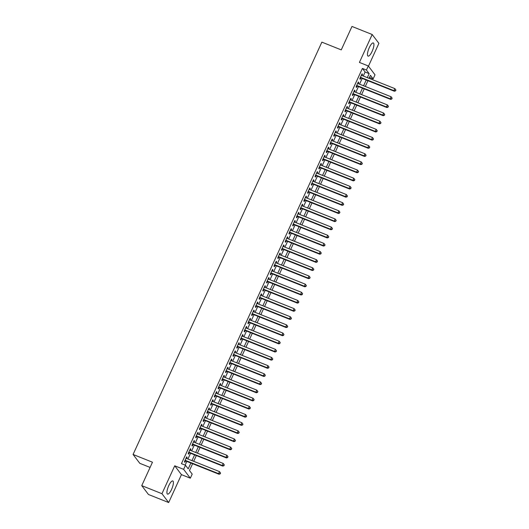 <?xml version="1.0" encoding="UTF-8"?>
<svg xmlns="http://www.w3.org/2000/svg" width="529" height="529" viewBox="0 0 529 529"><rect width="100%" height="100%" fill="white"/><g stroke="black" fill="none" stroke-linecap="round" stroke-linejoin="round"><path stroke-width="0.79" d="M171.575 489.398A7.089 2.037 111.8 0 0 172.785 480.954A7.089 2.037 111.8 0 0 168.744 485.668A7.089 2.037 111.8 0 0 167.534 494.112A7.089 2.037 111.8 0 0 171.575 489.398M372.112 51.392A7.089 2.037 111.8 0 0 373.322 42.948A7.089 2.037 111.8 0 0 369.275 47.663A7.089 2.037 111.8 0 0 368.065 56.114A7.089 2.037 111.8 0 0 372.112 51.392M192.602 463.708L189.481 470.526L192.199 474.11L190.334 478.19L183.623 469.342L185.487 465.262L188.205 468.853L190.876 463.02M181.447 474.639L174.729 465.791L161.953 493.702L141.746 485.642L148.464 494.489L168.672 502.55L181.447 474.639L190.334 478.19M150.084 467.424L139.795 463.318L133.077 454.471L321.863 42.141L341.258 49.878L351.983 26.45L372.185 34.511L359.409 62.422L368.296 65.966L375.015 74.82L373.15 78.894L370.426 75.303L369.044 78.318M368.455 66.178L378.903 43.358L372.185 34.511M369.46 77.419L373.15 78.894M161.953 493.702L168.672 502.55M186.638 458.504L187.134 457.426L186.677 456.831L184.442 461.718L184.892 462.32L185.547 460.891M190.374 450.351L190.863 449.28L190.407 448.678L188.172 453.571L188.622 454.166L189.276 452.745M194.103 442.204L194.593 441.126L194.143 440.531L191.901 445.418L192.358 446.02L193.006 444.591M197.833 434.051L198.322 432.98L197.872 432.385L195.631 437.271L196.087 437.873L196.742 436.445M201.562 425.905L202.058 424.833L201.602 424.232L199.36 429.125L199.817 429.72L200.471 428.298M205.292 417.758L205.788 416.68L205.331 416.085L203.096 420.972L203.546 421.573L204.201 420.145M209.028 409.605L209.517 408.533L209.061 407.938L206.826 412.825L207.275 413.427L207.93 411.998M212.757 401.458L213.247 400.387L212.797 399.785L210.555 404.678L211.011 405.274L211.66 403.845M216.487 393.311L216.976 392.234L216.526 391.639L214.285 396.525L214.741 397.127L215.396 395.699M220.216 385.158L220.712 384.087L220.256 383.492L218.014 388.379L218.47 388.974L219.125 387.552M223.946 377.012L224.441 375.94L223.985 375.339L221.75 380.232L222.2 380.827L222.854 379.399M227.682 368.865L228.171 367.787L227.715 367.192L225.48 372.079L225.936 372.68L226.584 371.252M231.411 360.712L231.9 359.641L231.451 359.046L229.209 363.932L229.665 364.527L230.313 363.106M235.141 352.565L235.63 351.494L235.18 350.892L232.939 355.786L233.395 356.381L234.049 354.952M238.87 344.419L239.366 343.341L238.91 342.746L236.675 347.632L237.124 348.234L237.779 346.806M242.606 336.265L243.095 335.194L242.639 334.599L240.404 339.486L240.854 340.081L241.508 338.659M246.335 328.119L246.825 327.048L246.369 326.446L244.133 331.339L244.59 331.934L245.238 330.506M250.065 319.972L250.554 318.894L250.105 318.299L247.863 323.186L248.319 323.788L248.974 322.359M253.794 311.819L254.29 310.748L253.834 310.153L251.592 315.039L252.049 315.634L252.703 314.213M257.524 303.672L258.02 302.601L257.563 301.999L255.328 306.893L255.778 307.488L256.433 306.06M261.26 295.526L261.749 294.448L261.293 293.853L259.058 298.74L259.508 299.341L260.162 297.913M264.989 287.373L265.479 286.301L265.029 285.706L262.787 290.593L263.244 291.188L263.892 289.766M268.719 279.226L269.208 278.155L268.758 277.553L266.517 282.446L266.973 283.041L267.628 281.613M272.448 271.079L272.944 270.002L272.488 269.406L270.246 274.293L270.703 274.895L271.357 273.467M276.178 262.926L276.674 261.855L276.217 261.253L273.982 266.147L274.432 266.742L275.087 265.32M279.914 254.78L280.403 253.708L279.947 253.107L277.712 258L278.161 258.595L278.816 257.167M283.643 246.633L284.133 245.555L283.683 244.96L281.441 249.847L281.897 250.448L282.546 249.02M287.373 238.48L287.862 237.409L287.412 236.807L285.171 241.7L285.627 242.295L286.282 240.874M291.102 230.333L291.598 229.262L291.142 228.66L288.9 233.547L289.356 234.149L290.011 232.72M294.838 222.187L295.327 221.109L294.871 220.514L292.636 225.4L293.086 226.002L293.74 224.574M298.568 214.033L299.057 212.962L298.601 212.36L296.366 217.254L296.822 217.849L297.47 216.427M302.297 205.887L302.786 204.809L302.337 204.214L300.095 209.1L300.551 209.702L301.199 208.274M306.026 197.734L306.516 196.662L306.066 196.067L303.825 200.954L304.281 201.556L304.935 200.127M309.756 189.587L310.252 188.516L309.796 187.914L307.561 192.807L308.01 193.402L308.665 191.981M313.492 181.44L313.981 180.363L313.525 179.767L311.29 184.654L311.74 185.256L312.394 183.828M317.221 173.287L317.711 172.216L317.255 171.621L315.019 176.507L315.476 177.103L316.124 175.681M320.951 165.141L321.44 164.069L320.991 163.468L318.749 168.361L319.205 168.956L319.86 167.528M324.68 156.994L325.176 155.916L324.72 155.321L322.478 160.208L322.935 160.809L323.589 159.381M328.41 148.841L328.906 147.77L328.449 147.174L326.214 152.061L326.664 152.656L327.319 151.234M332.146 140.694L332.635 139.623L332.179 139.021L329.944 143.914L330.394 144.51L331.048 143.081M335.875 132.548L336.365 131.47L335.915 130.875L333.673 135.761L334.13 136.363L334.778 134.935M339.605 124.394L340.094 123.323L339.644 122.728L337.403 127.615L337.859 128.21L338.514 126.788M343.334 116.248L343.83 115.177L343.374 114.575L341.132 119.468L341.589 120.063L342.243 118.635M347.064 108.101L347.56 107.023L347.103 106.428L344.868 111.315L345.318 111.917L345.973 110.488M350.8 99.948L351.289 98.877L350.833 98.282L348.598 103.168L349.054 103.763L349.702 102.342M354.529 91.801L355.019 90.73L354.569 90.128L352.327 95.022L352.783 95.617L353.432 94.188M358.259 83.655L358.748 82.577L358.298 81.982L356.057 86.868L356.513 87.47L357.168 86.042M363.284 76.017L365.116 72.017L362.391 68.433L181.447 463.655L185.487 465.262M185.137 465.123L186.836 461.407M187.934 459.013L190.572 453.26M191.663 450.867L194.302 445.107M195.393 442.72L198.031 436.961M199.122 434.567L201.761 428.807M202.858 426.42L205.49 420.661M206.588 418.274L209.226 412.514M210.317 410.12L212.956 404.361M214.047 401.974L216.685 396.214M217.776 393.827L220.414 388.068M221.512 385.674L224.144 379.915M225.242 377.527L227.88 371.768M228.971 369.381L231.609 363.621M232.7 361.228L235.339 355.468M236.43 353.081L239.068 347.322M240.166 344.934L242.798 339.175M243.895 336.781L246.534 331.022M247.625 328.635L250.263 322.875M251.354 320.488L253.993 314.729M255.09 312.335L257.722 306.575M258.82 304.188L261.458 298.429M262.549 296.042L265.188 290.282M266.279 287.888L268.917 282.129M270.008 279.742L272.647 273.982M273.744 271.595L276.376 265.836M277.474 263.442L280.112 257.683M281.203 255.295L283.842 249.536M284.933 247.149L287.571 241.389M288.662 238.996L291.3 233.236M292.398 230.849L295.03 225.089M296.128 222.696L298.766 216.943M299.857 214.549L302.495 208.79M303.586 206.403L306.225 200.643M307.323 198.249L309.954 192.49M311.052 190.103L313.684 184.343M314.781 181.956L317.42 176.197M318.511 173.803L321.149 168.043M322.24 165.656L324.879 159.897M325.976 157.51L328.608 151.75M329.706 149.357L332.344 143.597M333.435 141.21L336.074 135.45M337.165 133.063L339.803 127.304M340.894 124.91L343.533 119.151M344.63 116.764L347.262 111.004M348.36 108.617L350.998 102.857M352.089 100.464L354.728 94.704M355.819 92.317L358.457 86.558M359.548 84.171L362.186 78.411M361.988 75.502L362.484 74.43L362.028 73.835L359.793 78.722L360.242 79.317L360.897 77.895M174.729 465.791L183.623 469.342M362.391 68.433L366.432 70.046L368.296 65.966M141.746 485.642L152.478 462.214L133.077 454.471M367.953 80.706L365.314 86.465M364.223 88.859L361.585 94.618M360.487 97.005L357.855 102.765M356.758 105.152L354.119 110.911M353.028 113.305L350.39 119.065M349.299 121.452L346.66 127.211M345.569 129.605L342.931 135.358M341.833 137.752L339.201 143.511M338.104 145.898L335.465 151.658M334.374 154.051L331.736 159.811M330.645 162.198L328.006 167.958M326.909 170.345L324.277 176.104M323.179 178.498L320.541 184.257M319.45 186.644L316.811 192.404M315.72 194.791L313.082 200.551M311.991 202.944L309.353 208.704M308.255 211.091L305.623 216.85M304.525 219.237L301.887 224.997M300.796 227.391L298.158 233.15M297.067 235.537L294.428 241.297M293.337 243.684L290.699 249.443M289.601 251.837L286.969 257.597M285.872 259.984L283.233 265.743M282.142 268.13L279.504 273.89M278.413 276.283L275.774 282.043M274.683 284.43L272.045 290.19M270.947 292.577L268.315 298.336M267.218 300.73L264.579 306.489M263.488 308.876L260.85 314.636M259.759 317.023L257.12 322.783M256.023 325.176L253.391 330.936M252.293 333.323L249.655 339.082M248.564 341.469L245.925 347.229M244.834 349.623L242.196 355.382M241.105 357.769L238.467 363.529M237.369 365.923L234.737 371.675M233.639 374.069L231.001 379.829M229.91 382.216L227.272 387.975M226.181 390.369L223.542 396.128M222.451 398.516L219.813 404.275M218.715 406.662L216.083 412.422M214.986 414.815L212.347 420.575M211.256 422.962L208.618 428.721M207.527 431.109L204.888 436.868M203.791 439.262L201.159 445.021M200.061 447.408L197.429 453.168M196.332 455.555L193.693 461.314M367.324 77.631L369.156 73.63L366.432 70.046M191.974 460.627L194.612 454.867M195.704 452.48L198.342 446.721M199.433 444.334L202.071 438.574M203.162 436.18L205.801 430.421M206.899 428.034L209.53 422.274M210.628 419.887L213.266 414.128M214.357 411.734L216.996 405.974M218.087 403.587L220.725 397.828M221.823 395.441L224.455 389.681M225.552 387.288L228.184 381.528M229.282 379.141L231.92 373.381M233.011 370.994L235.65 365.235M236.741 362.841L239.379 357.082M240.477 354.695L243.109 348.935M244.206 346.548L246.845 340.788M247.936 338.395L250.574 332.635M251.665 330.248L254.304 324.489M255.395 322.095L258.033 316.342M259.131 313.948L261.762 308.189M262.86 305.802L265.498 300.042M266.59 297.648L269.228 291.889M270.319 289.502L272.957 283.742M274.048 281.355L276.687 275.596M277.785 273.202L280.416 267.443M281.514 265.055L284.152 259.296M285.243 256.909L287.882 251.149M288.973 248.756L291.611 242.996M292.709 240.609L295.341 234.85M296.438 232.462L299.07 226.703M300.168 224.309L302.806 218.55M303.897 216.163L306.536 210.403M307.627 208.016L310.265 202.257M311.363 199.863L313.995 194.103M315.092 191.716L317.731 185.957M318.822 183.57L321.46 177.81M322.551 175.416L325.19 169.657M326.281 167.27L328.919 161.51M330.017 159.123L332.648 153.364M333.746 150.97L336.384 145.21M337.476 142.823L340.114 137.064M341.205 134.677L343.843 128.917M344.934 126.524L347.573 120.764M348.671 118.377L351.302 112.617M352.4 110.23L355.038 104.471M356.129 102.077L358.768 96.318M359.859 93.931L362.497 88.171M363.595 85.777L366.227 80.024M365.116 72.017L369.156 73.63M361.869 74.186L362.484 74.43M358.133 82.332L358.748 82.577M354.404 90.485L355.019 90.73M350.674 98.632L351.289 98.877M346.945 106.779L347.56 107.023M343.215 114.932L343.83 115.177M339.479 123.078L340.094 123.323M335.75 131.225L336.365 131.47M332.02 139.378L332.635 139.623M328.291 147.525L328.906 147.77M324.561 155.671L325.176 155.916M320.825 163.825L321.44 164.069M317.096 171.971L317.711 172.216M313.366 180.118L313.981 180.363M309.637 188.271L310.252 188.516M305.901 196.418L306.516 196.662M302.171 204.564L302.786 204.809M298.442 212.718L299.057 212.962M294.713 220.864L295.327 221.109M290.983 229.011L291.598 229.262M287.247 237.164L287.862 237.409M283.518 245.311L284.133 245.555M279.788 253.457L280.403 253.708M276.059 261.61L276.674 261.855M272.329 269.757L272.944 270.002M268.593 277.904L269.208 278.155M264.864 286.057L265.479 286.301M261.134 294.203L261.749 294.448M257.405 302.35L258.02 302.601M253.669 310.503L254.29 310.748M249.939 318.65L250.554 318.894M246.21 326.803L246.825 327.048M242.48 334.95L243.095 335.194M238.751 343.096L239.366 343.341M235.015 351.249L235.63 351.494M231.285 359.396L231.9 359.641M227.556 367.543L228.171 367.787M223.827 375.696L224.441 375.94M220.097 383.842L220.712 384.087M216.361 391.989L216.976 392.234M212.632 400.142L213.247 400.387M208.902 408.289L209.517 408.533M205.173 416.435L205.788 416.68M201.443 424.589L202.058 424.833M197.707 432.735L198.322 432.98M193.978 440.882L194.593 441.126M190.248 449.035L190.863 449.28M186.519 457.182L187.134 457.426M360.282 77.651L394.35 91.246L393.9 90.644L360.441 77.294M395.368 90.631L393.9 90.644L394.832 88.608L395.923 90.056L395.547 90.876L395.923 90.056M361.373 75.257L394.832 88.608L395.738 89.818M394.35 91.246L395.547 90.876M356.553 85.797L390.62 99.392L390.171 98.797L356.711 85.447M391.632 98.784L390.171 98.797L391.103 96.761L392.187 98.209L391.632 98.784L392.187 98.209M357.644 83.41L391.103 96.761L392.009 97.971M390.62 99.392L391.817 99.022M352.817 93.944L386.891 107.539L386.435 106.944L352.982 93.593M387.902 106.931L386.435 106.944L387.367 104.907L388.458 106.355L387.902 106.931L388.458 106.355M353.914 91.557L387.367 104.907L388.279 106.117M386.891 107.539L388.088 107.169M349.087 102.097L383.161 115.692L382.705 115.091L349.252 101.74M384.173 115.077L382.705 115.091L383.637 113.054L384.728 114.502L384.352 115.322L384.728 114.502M350.185 99.703L383.637 113.054L384.543 114.264M383.161 115.692L384.352 115.322M345.358 110.244L379.432 123.839L378.976 123.244L345.516 109.893M380.444 123.231L378.976 123.244L379.908 121.207L380.999 122.655L380.622 123.469L380.999 122.655M346.449 107.856L379.908 121.207L380.814 122.417M379.432 123.839L380.622 123.469M341.628 118.39L375.696 131.986L375.246 131.39L341.787 118.04M376.714 131.377L375.246 131.39L376.179 129.354L377.263 130.802L376.714 131.377L377.263 130.802M342.719 116.003L376.179 129.354L377.084 130.564M375.696 131.986L376.893 131.615M337.899 126.543L371.966 140.139L371.517 139.537L338.057 126.186M372.978 139.524L371.517 139.537L372.449 137.5L373.534 138.948L372.978 139.524L373.534 138.948M338.99 124.15L372.449 137.5L373.355 138.71M371.966 140.139L373.163 139.768M334.163 134.69L368.237 148.285L367.781 147.69L334.328 134.34M369.249 147.677L367.781 147.69L368.713 145.654L369.804 147.102L369.249 147.677L369.804 147.102M335.26 132.303L368.713 145.654L369.626 146.864M368.237 148.285L369.434 147.915M330.433 142.837L364.507 156.432L364.051 155.837L330.599 142.486M365.519 155.824L364.051 155.837L364.984 153.8L366.075 155.248L365.698 156.062L366.075 155.248M331.531 140.45L364.984 153.8L365.889 155.01M364.507 156.432L365.698 156.062M326.704 150.99L360.778 164.585L360.322 163.983L326.862 150.633M361.79 163.97L360.322 163.983L361.254 161.947L362.345 163.395L361.968 164.215L362.345 163.395M327.795 148.596L361.254 161.947L362.16 163.157M360.778 164.585L361.968 164.215M322.974 159.136L357.042 172.732L356.592 172.137L323.133 158.786M358.06 172.123L356.592 172.137L357.525 170.1L358.609 171.548L358.06 172.123L358.609 171.548M324.065 156.749L357.525 170.1L358.431 171.31M357.042 172.732L358.239 172.361M319.245 167.283L353.312 180.885L352.863 180.283L319.404 166.933M354.324 180.27L352.863 180.283L353.795 178.247L354.88 179.695L354.324 180.27L354.88 179.695M320.336 164.896L353.795 178.247L354.701 179.457M353.312 180.885L354.509 180.508M315.509 175.436L349.583 189.032L349.127 188.43L315.674 175.079M350.595 188.423L349.127 188.43L350.059 186.393L351.15 187.841L350.595 188.423L351.15 187.841M316.606 173.043L350.059 186.393L350.972 187.603M349.583 189.032L350.78 188.661M311.779 183.583L345.854 197.178L345.397 196.583L311.938 183.232M346.865 196.57L345.397 196.583L346.33 194.546L347.421 195.994L347.044 196.808L347.421 195.994M312.877 181.196L346.33 194.546L347.236 195.756M345.854 197.178L347.044 196.808M308.05 191.729L342.124 205.331L341.668 204.73L308.209 191.379M343.136 204.716L341.668 204.73L342.6 202.693L343.691 204.141L343.314 204.954L343.691 204.141M309.141 189.342L342.6 202.693L343.506 203.903M342.124 205.331L343.314 204.954M304.32 199.883L338.388 213.478L337.938 212.876L304.479 199.526M339.4 212.87L337.938 212.876L338.871 210.84L339.955 212.288L339.4 212.87L339.955 212.288M305.412 197.489L338.871 210.84L339.777 212.05M338.388 213.478L339.585 213.108M300.584 208.029L334.659 221.625L334.202 221.029L300.75 207.679M335.67 221.016L334.202 221.029L335.141 218.993L336.226 220.441L335.67 221.016L336.226 220.441M301.682 205.642L335.141 218.993L336.047 220.203M334.659 221.625L335.855 221.254M296.855 216.176L330.929 229.778L330.473 229.176L297.02 215.825M331.941 229.163L330.473 229.176L331.405 227.139L332.496 228.588L331.941 229.163L332.496 228.588M297.953 213.789L331.405 227.139L332.311 228.349M330.929 229.778L332.126 229.401M293.126 224.329L327.2 237.924L326.743 237.329L293.284 223.972M328.211 237.316L326.743 237.329L327.676 235.286L328.767 236.741L328.39 237.554L328.767 236.741M294.217 221.935L327.676 235.286L328.582 236.496M327.2 237.924L328.39 237.554M289.396 232.476L323.464 246.071L323.014 245.476L289.555 232.125M324.482 245.463L323.014 245.476L323.946 243.439L325.037 244.887L324.661 245.701L325.037 244.887M290.487 230.089L323.946 243.439L324.852 244.649M323.464 246.071L324.661 245.701M285.667 240.622L319.734 254.224L319.285 253.622L285.825 240.272M320.746 253.609L319.285 253.622L320.217 251.586L321.301 253.034L320.746 253.609L321.301 253.034M286.758 238.235L320.217 251.586L321.123 252.796M319.734 254.224L320.931 253.847M281.931 248.775L316.005 262.371L315.548 261.776L282.096 248.425M317.016 261.762L315.548 261.776L316.481 259.732L317.572 261.187L317.016 261.762L317.572 261.187M283.028 246.382L316.481 259.732L317.393 260.942M316.005 262.371L317.202 262M278.201 256.922L312.275 270.517L311.819 269.922L278.366 256.572M313.287 269.909L311.819 269.922L312.751 267.886L313.842 269.334L313.466 270.147L313.842 269.334M279.299 254.535L312.751 267.886L313.657 269.096M312.275 270.517L313.466 270.147M274.472 265.075L308.546 278.671L308.09 278.069L274.63 264.718M309.558 278.056L308.09 278.069L309.022 276.032L310.113 277.48L309.736 278.294L310.113 277.48M275.563 262.682L309.022 276.032L309.928 277.242M308.546 278.671L309.736 278.294M270.742 273.222L304.81 286.817L304.36 286.222L270.901 272.871M305.828 286.209L304.36 286.222L305.293 284.179L306.377 285.634L305.828 286.209L306.377 285.634M271.833 270.828L305.293 284.179L306.198 285.389M304.81 286.817L306.007 286.447M267.013 281.368L301.08 294.964L300.631 294.369L267.171 281.018M302.092 294.355L300.631 294.369L301.563 292.332L302.648 293.78L302.092 294.355L302.648 293.78M268.104 278.981L301.563 292.332L302.469 293.542M301.08 294.964L302.277 294.593M263.277 289.522L297.351 303.117L296.895 302.515L263.442 289.165M298.363 302.502L296.895 302.515L297.827 300.479L298.918 301.927L298.363 302.502L298.918 301.927M264.374 287.128L297.827 300.479L298.74 301.689M297.351 303.117L298.548 302.747M259.547 297.668L293.621 311.264L293.165 310.668L259.713 297.318M294.633 310.655L293.165 310.668L294.098 308.632L295.189 310.08L294.812 310.893L295.189 310.08M260.645 295.281L294.098 308.632L295.003 309.835M293.621 311.264L294.812 310.893M255.818 305.815L289.892 319.41L289.436 318.815L255.976 305.464M290.904 318.802L289.436 318.815L290.368 316.778L291.459 318.227L291.082 319.04L291.459 318.227M256.909 303.428L290.368 316.778L291.274 317.989M289.892 319.41L291.082 319.04M252.088 313.968L286.156 327.563L285.706 326.962L252.247 313.611M287.174 326.948L285.706 326.962L286.639 324.925L287.723 326.373L287.353 327.193L287.723 326.373M253.179 311.574L286.639 324.925L287.545 326.135M286.156 327.563L287.353 327.193M248.352 322.115L282.426 335.71L281.977 335.115L248.518 321.764M283.438 335.102L281.977 335.115L282.909 333.078L283.994 334.526L283.438 335.102L283.994 334.526M249.45 319.728L282.909 333.078L283.815 334.288M282.426 335.71L283.623 335.34M244.623 330.261L278.697 343.857L278.241 343.261L244.788 329.911M279.709 343.248L278.241 343.261L279.173 341.225L280.264 342.673L279.709 343.248L280.264 342.673M245.721 327.874L279.173 341.225L280.086 342.435M278.697 343.857L279.894 343.486M240.893 338.415L274.968 352.01L274.511 351.408L241.052 338.057M275.979 351.395L274.511 351.408L275.444 349.371L276.535 350.82L276.158 351.64L276.535 350.82M241.991 336.021L275.444 349.371L276.35 350.582M274.968 352.01L276.158 351.64M237.164 346.561L271.238 360.156L270.782 359.561L237.323 346.211M272.25 359.548L270.782 359.561L271.714 357.525L272.805 358.973L272.428 359.786L272.805 358.973M238.255 344.174L271.714 357.525L272.62 358.735M271.238 360.156L272.428 359.786M233.434 354.708L267.502 368.303L267.052 367.708L233.593 354.357M268.514 367.695L267.052 367.708L267.985 365.671L269.069 367.119L268.514 367.695L269.069 367.119M234.526 352.321L267.985 365.671L268.891 366.881M267.502 368.303L268.699 367.933M229.698 362.861L263.773 376.456L263.316 375.854L229.864 362.504M264.784 375.841L263.316 375.854L264.255 373.818L265.34 375.266L264.784 375.841L265.34 375.266M230.796 360.467L264.255 373.818L265.161 375.028M263.773 376.456L264.969 376.086M225.969 371.008L260.043 384.603L259.587 384.008L226.134 370.657M261.055 383.994L259.587 384.008L260.519 381.971L261.61 383.419L261.233 384.233L261.61 383.419M227.067 368.62L260.519 381.971L261.425 383.181M260.043 384.603L261.233 384.233M222.24 379.154L256.314 392.749L255.857 392.154L222.398 378.804M257.325 392.141L255.857 392.154L256.79 390.118L257.881 391.566L257.504 392.379L257.881 391.566M223.331 376.767L256.79 390.118L257.696 391.328M256.314 392.749L257.504 392.379M218.51 387.307L252.578 400.903L252.128 400.301L218.669 386.95M253.596 400.294L252.128 400.301L253.06 398.264L254.145 399.712L253.596 400.294L254.145 399.712M219.601 384.914L253.06 398.264L253.966 399.474M252.578 400.903L253.775 400.532M214.781 395.454L248.848 409.049L248.399 408.454L214.939 395.103M249.86 408.441L248.399 408.454L249.331 406.417L250.415 407.866L249.86 408.441L250.415 407.866M215.872 393.067L249.331 406.417L250.237 407.628M248.848 409.049L250.045 408.679M211.045 403.601L245.119 417.202L244.662 416.601L211.21 403.25M246.13 416.587L244.662 416.601L245.595 414.564L246.686 416.012L246.13 416.587L246.686 416.012M212.142 401.213L245.595 414.564L246.507 415.774M245.119 417.202L246.316 416.826M207.315 411.754L241.389 425.349L240.933 424.747L207.48 411.397M242.401 424.741L240.933 424.747L241.865 422.711L242.956 424.159L242.58 424.979L242.956 424.159M208.413 409.36L241.865 422.711L242.771 423.921M241.389 425.349L242.58 424.979M203.586 419.9L237.66 433.496L237.204 432.901L203.744 419.55M238.672 432.887L237.204 432.901L238.136 430.864L239.227 432.312L238.85 433.125L239.227 432.312M204.677 417.513L238.136 430.864L239.042 432.074M237.66 433.496L238.85 433.125M199.856 428.047L233.924 441.649L233.474 441.047L200.015 427.696M234.942 441.034L233.474 441.047L234.407 439.01L235.491 440.459L234.942 441.034L235.491 440.459M200.947 425.66L234.407 439.01L235.312 440.221M233.924 441.649L235.121 441.272M196.127 436.2L230.194 449.795L229.745 449.194L196.285 435.843M231.206 449.187L229.745 449.194L230.677 447.157L231.762 448.612L231.206 449.187L231.762 448.612M197.218 433.806L230.677 447.157L231.583 448.367M230.194 449.795L231.391 449.425M192.391 444.347L226.465 457.942L226.009 457.347L192.556 443.996M227.477 457.334L226.009 457.347L226.941 455.31L228.032 456.758L227.477 457.334L228.032 456.758M193.488 441.96L226.941 455.31L227.854 456.52M226.465 457.942L227.662 457.572M188.661 452.493L222.735 466.095L222.279 465.494L188.827 452.143M223.747 465.48L222.279 465.494L223.212 463.457L224.303 464.905L223.926 465.718L224.303 464.905M189.759 450.106L223.212 463.457L224.117 464.667M222.735 466.095L223.926 465.718M184.932 460.647L219.006 474.242L218.55 473.647L185.09 460.29M220.018 473.634L218.55 473.647L219.482 471.604L220.573 473.058L220.196 473.872L220.573 473.058M186.023 458.253L219.482 471.604L220.388 472.814M219.006 474.242L220.196 473.872"/></g></svg>
